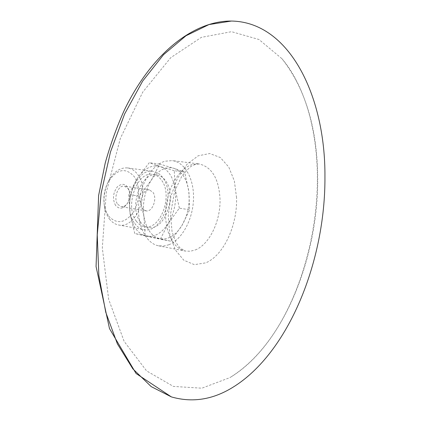 <?xml version="1.0" encoding="UTF-8"?>
<svg xmlns="http://www.w3.org/2000/svg" width="421" height="421" viewBox="0 0 421 421"><rect width="100%" height="100%" fill="white"/><g stroke="black" fill="none" stroke-linecap="round" stroke-linejoin="round"><path stroke-width="0.32" stroke-dasharray="2.1 1.58" d="M168.753 244.801C181.967 239.691 192.623 219.883 193.481 199.849C194.434 179.809 185.34 162.238 172.21 160.617L165.095 161.201C152.07 164.722 140.125 183.956 138.646 204.79C137.051 225.63 146.161 243.554 158.612 245.817L163.658 246.043L168.753 244.801M174.078 168.363C182.04 171.468 186.95 179.12 188.803 191.323C190.155 203.732 187.845 215.168 181.872 225.63C175.51 235.66 168.147 240.017 159.785 238.696C151.497 236.428 146.203 228.945 143.898 216.257C142.282 203.101 144.74 191.076 151.271 180.183C158.217 170.068 165.821 166.132 174.078 168.363L184.645 172.078L188.803 191.323L189.634 209.805L181.872 225.63L170.652 241.165L145.182 235.507L143.898 216.257L139.23 196.123L151.271 180.183L159.759 164.074L174.078 168.363M229.84 377.637L231.271 376.769C283.717 344.231 318.381 257.326 317.692 178.209C317.408 128.768 305.52 88.963 282.023 58.782L258.973 39.506L231.539 31.686L201.354 37.358L170.773 57.645L142.724 92.146L120.317 138.488L106.287 192.323L102.314 247.922L108.655 299.305L124.148 341.41L146.597 370.906L173.368 386.415L201.854 388.199L229.84 377.637M117.764 204.38L121.195 206.669C123.685 206.964 125.868 205.68 127.737 202.827C129.721 199.386 130.305 195.723 129.489 191.834L128.052 188.55L124.474 186.15C118.117 184.677 112.986 198.512 117.764 204.38M115.612 205.495C112.286 199.17 112.896 192.913 117.433 186.729C122.779 182.519 126.732 183.903 129.294 190.881C130.242 195.402 129.563 199.67 127.253 203.675C123.321 208.99 119.443 209.6 115.612 205.495M152.986 192.344C157.586 198.407 152.434 212.395 146.103 210.874L142.714 208.558C138.009 202.59 143.161 188.445 149.45 189.918L152.986 192.344M108.671 216.157C116.817 224.551 125.005 223.304 133.241 212.405C139.925 202.022 140.461 185.577 134.325 176.752C125.653 167.058 116.901 168.847 108.06 182.125C104.355 189.487 103.119 197.249 104.345 205.401L105.992 211.305L108.671 216.157M146.155 236.107L160.359 239.207L168.347 223.251C161.969 233.15 154.575 237.439 146.155 236.107C137.814 233.834 132.468 226.419 130.115 213.863L134.757 233.534L146.155 236.107M179.372 208.142L175.225 189.324C176.625 201.606 174.331 212.915 168.347 223.251L179.372 208.142L189.634 209.805M174.273 170.71L160.338 166.574C168.363 169.663 173.326 177.246 175.225 189.324L174.273 170.71L184.645 172.078M137.43 178.209L128.705 194.465L130.115 213.863C128.452 200.849 130.894 188.966 137.43 178.209C144.387 168.226 152.023 164.348 160.338 166.574L149.25 162.727L137.43 178.209M159.759 164.074L149.25 162.727M139.23 196.123L128.705 194.465M145.182 235.507L134.757 233.534M170.652 241.165L160.359 239.207M109.365 218.867C111.949 222.256 115.007 224.288 118.543 224.967C136.42 229.329 150.697 191.644 137.951 174.857C135.178 170.863 131.747 168.558 127.647 167.937C120.248 167.321 113.928 171.61 108.686 180.804C104.545 189.045 103.161 197.728 104.529 206.853C105.376 211.642 106.987 215.652 109.365 218.867M134.762 223.467C137.304 226.914 140.319 228.971 143.824 229.645C161.496 233.981 175.804 195.465 163.285 178.393C160.564 174.326 157.175 171.989 153.123 171.373C135.746 167.384 121.453 207.148 134.762 223.467M136.267 221.093C138.551 224.209 141.277 226.072 144.445 226.672C160.285 230.55 173.126 195.939 161.859 180.651C159.422 177.03 156.401 174.947 152.791 174.389C137.188 170.8 124.363 206.411 136.267 221.093M140.314 221.82C142.598 224.946 145.319 226.808 148.476 227.408C164.29 231.282 177.13 196.549 165.895 181.219C163.469 177.594 160.454 175.499 156.849 174.947C141.277 171.352 128.442 207.1 140.314 221.82M195.312 249.942C209.626 244.454 220.899 220.394 219.999 198.507C218.741 178.504 211.81 166.984 199.201 163.958L192.176 164.59C179.299 168.242 167.384 187.961 165.806 209.269C164.116 230.576 173.02 248.827 185.298 251.053L190.276 251.248L195.312 249.942M236.555 197.654L234.35 180.951L228.766 167.053L220.288 157.507L209.716 153.528L198.149 155.812L186.924 164.369L177.43 178.383L170.91 196.249L168.247 215.726L169.763 234.339L175.204 249.764L183.793 260.215L194.397 264.662L205.732 262.851C223.635 255.547 237.555 225.209 236.555 197.654M158.612 245.817L185.298 251.053L179.814 247.827L175.941 242.449L172.068 231.813L170.489 214.494L174.583 191.434L181.64 176.546C186.756 170.184 190.181 166.648 191.908 165.927C195.139 164.274 197.57 163.622 199.201 163.958L172.21 160.617M231.271 376.769C249.953 364.802 266.261 346.962 280.197 323.254C304.03 282.086 317.434 228.65 317.392 177.815C317.266 130.705 304.941 85.852 282.023 58.782M129.489 191.834L129.294 190.881M127.737 202.827L127.253 203.675M149.45 189.918L124.474 186.15M146.103 210.874L121.195 206.669M104.345 205.401L104.529 206.853M108.06 182.125L108.686 180.804M118.543 224.967L143.824 229.645M127.647 167.937L153.123 171.373M144.445 226.672L148.476 227.408M152.791 174.389L156.849 174.947"/><path stroke-width="0.63" d="M232.845 387.315C288.764 352.945 325.491 260.736 324.938 176.841C325.549 97.151 289.99 21.96 231.387 21.05L208.974 24.571L186.008 35.748L163.516 54.714L142.651 81.106L124.605 114.017L110.481 151.97L101.172 193.023L97.24 234.934L98.851 275.397L105.76 312.277L117.375 343.841L132.847 368.849L151.192 386.604L171.4 396.914C192.297 402.908 212.779 399.713 232.845 387.315M231.387 21.05C193.802 20.692 151.765 53.193 124.29 110.249C116.796 126.863 110.444 144.456 105.224 163.032L98.609 195.533L96.062 266.535L109.492 328.59L136.062 373.485L171.4 396.914"/></g></svg>
